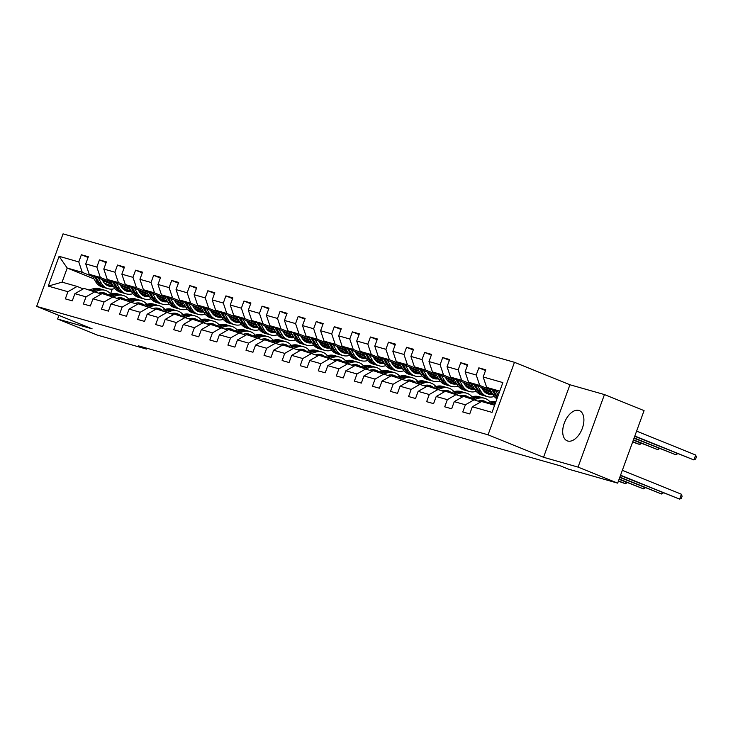 <?xml version="1.0" encoding="UTF-8"?>
<svg xmlns="http://www.w3.org/2000/svg" width="733" height="733" viewBox="0 0 733 733"><rect width="100%" height="100%" fill="white"/><g stroke="black" fill="none" stroke-linecap="round" stroke-linejoin="round"><path stroke-width="1.1" d="M567.736 441.019A16.291 9.355 -68 0 0 582.158 428.778A16.291 9.355 -68 0 0 579.409 410.636A16.291 9.355 -68 0 0 578.868 410.443A16.291 9.355 -68 0 0 564.447 422.694A16.291 9.355 -68 0 0 567.186 440.835A16.291 9.355 -68 0 0 567.736 441.019M514.465 362.304L63.047 233.864L36.65 306.385L488.068 434.825L514.465 362.304L569.935 384.761L543.538 457.282L578.053 467.104L604.45 394.574L569.935 384.761M604.45 394.574L644.069 410.617L617.672 483.139L578.053 467.104M93.998 278.888L67.207 268.04L62.076 282.15L77.13 286.438L67.931 291.707L65.329 298.862L72.283 300.842L74.885 293.686L85.999 296.847L83.397 304.003L90.342 305.982L92.954 298.826L104.068 301.987L101.466 309.143L108.411 311.122L111.013 303.966L122.136 307.136L119.525 314.283L126.479 316.262L129.081 309.106L140.195 312.276L137.593 319.423L144.548 321.402L147.15 314.246L158.264 317.416L155.662 324.563L162.607 326.542L165.218 319.386L176.332 322.557L173.73 329.703L180.675 331.683L183.277 324.527L194.401 327.697L191.789 334.844L198.744 336.823L201.346 329.667L212.46 332.837L209.858 339.984L216.812 341.963L219.414 334.807L230.529 337.977L227.926 345.124L234.872 347.103L237.474 339.947L248.597 343.117L245.995 350.264L252.94 352.243L255.542 345.087L266.665 348.257L264.054 355.404L271.008 357.383L273.611 350.227L284.725 353.398L282.123 360.544L289.068 362.523L291.679 355.368L302.793 358.538L300.191 365.685L307.136 367.664L309.738 360.508L320.862 363.678L318.259 370.834L325.205 372.804L327.807 365.648L338.921 368.818L336.319 375.974L343.273 377.944L345.875 370.788L356.989 373.958L354.387 381.114L361.332 383.084L363.944 375.928L375.058 379.098L372.456 386.254L379.401 388.224L382.003 381.068L393.126 384.239L390.515 391.395L397.469 393.364L400.071 386.218L411.186 389.379L408.583 396.535L415.538 398.505L418.14 391.358L429.254 394.519L426.652 401.675L433.597 403.645L436.208 396.498L447.322 399.659L444.72 406.815L451.665 408.785L454.268 401.638L465.391 404.799L462.78 411.955L469.734 413.925L472.336 406.778L492.026 412.377L502.865 382.58L483.175 376.982L485.787 369.826L478.832 367.847L485.521 370.559M67.931 291.707L48.25 286.108L59.089 256.312L78.779 261.919L81.381 254.763L88.07 257.466M478.832 367.847L476.23 375.003L465.116 371.842L467.718 364.686L460.773 362.707L458.162 369.863L447.048 366.702L449.65 359.546L442.705 357.567L440.102 364.722L428.979 361.561L431.581 354.406L424.636 352.426L422.034 359.582L410.92 356.421L413.522 349.265L406.568 347.286L403.965 354.442L392.851 351.281L395.454 344.125L388.508 342.146L385.897 349.302L374.783 346.141L377.385 338.985L370.44 337.006L367.838 344.162L356.714 341.001L359.326 333.845L352.371 331.866L349.769 339.022L338.655 335.861L341.257 328.705L334.303 326.726L331.701 333.881L320.587 330.72L323.189 323.565L316.244 321.585L313.642 328.741L302.518 325.58L305.12 318.424L298.175 316.445L295.573 323.601L284.45 320.44L287.061 313.284L280.107 311.305L277.505 318.461L266.391 315.3L268.993 308.144L262.048 306.165L259.436 313.321L248.322 310.16L250.924 303.004L243.979 301.025L241.377 308.181L230.254 305.02L232.856 297.864L225.911 295.885L223.308 303.041L212.185 299.879L214.796 292.724L207.842 290.744L205.24 297.9L194.126 294.739L196.728 287.583L189.783 285.604L187.172 292.76L176.057 289.599L178.66 282.443L171.714 280.464L169.112 287.62L157.989 284.459L160.591 277.303L153.646 275.324L151.044 282.48L139.93 279.319L142.532 272.163L135.578 270.184L132.975 277.34L121.861 274.179L124.463 267.023L117.518 265.044L114.907 272.2L103.793 269.038L106.395 261.883L99.45 259.903L96.848 267.059L85.724 263.898L88.336 256.742L81.381 254.763M617.672 483.139L568.46 469.138L560.534 465.931L138.528 345.857L146.453 349.064L146.765 348.202M74.885 293.686L84.075 288.417L101.291 294.043M126.672 289.462L121.843 287.51M111.709 283.405L89.215 274.298L100.329 277.468L110.692 281.655M142.678 295.042L142 294.849M143.466 294.923L140.947 293.906M128.293 288.784L120.771 285.733M92.981 290.946L96.49 289.847L98.698 290.47L95.189 291.578L85.999 296.847M85.724 263.898L89.215 274.298M96.848 267.059L100.329 277.468M92.954 298.826L102.144 293.557L119.351 299.183M144.731 294.602L139.911 292.65M129.768 288.545L107.284 279.438L118.398 282.608L128.761 286.795M160.747 300.182L160.069 299.989M161.535 300.063L159.015 299.046M146.353 293.924L138.83 290.873M111.05 296.086L114.559 294.987L116.758 295.61L113.248 296.718L104.068 301.987M103.793 269.038L107.284 279.438M114.907 272.2L118.398 282.608M111.013 303.966L120.212 298.697L137.419 304.323M162.799 299.742L157.98 297.79M147.837 293.686L125.343 284.578L136.466 287.748L146.829 291.936M178.815 305.322L178.128 305.13M179.603 305.203L177.084 304.186M164.421 299.064L156.899 296.013M131.326 301.859L122.136 307.136M121.861 274.179L125.343 284.578M132.975 277.34L136.466 287.748M129.081 309.106L138.271 303.838L155.488 309.463M180.868 304.882L176.048 302.931M165.905 298.826L143.411 289.718L154.526 292.888L164.898 297.076M196.875 310.462L196.197 310.27M197.672 310.343L195.143 309.326M182.49 304.204L174.967 301.153M147.186 306.367L150.696 305.267L152.895 305.89L149.385 306.999L140.195 312.276M139.93 279.319L143.411 289.718M151.044 282.48L154.526 292.888M147.15 314.246L156.34 308.978L173.556 314.604M198.936 310.022L194.108 308.071M183.974 303.966L161.48 294.858L172.594 298.029L182.957 302.216M214.943 315.602L214.265 315.41M215.731 315.483L213.211 314.466M200.558 309.344L193.036 306.293M165.246 311.507L168.755 310.407L170.963 311.03L167.454 312.139L158.264 317.416M157.989 284.459L161.48 294.858M169.112 287.62L172.594 298.029M165.218 319.386L174.408 314.118L191.615 319.744M216.995 315.163L212.176 313.211M202.033 309.106L179.539 299.999L190.662 303.169L201.025 307.356M233.012 320.742L232.334 320.55M233.8 320.623L231.28 319.606M218.617 314.484L211.095 311.443M185.522 317.279L176.332 322.557M176.057 289.599L179.539 299.999M187.172 292.76L190.662 303.169M183.277 324.527L192.477 319.258L209.684 324.884M235.064 320.303L230.244 318.351M220.102 314.246L197.608 305.139L208.731 308.309L219.094 312.505M251.08 325.883L250.393 325.69M251.868 325.764L249.348 324.746M236.686 319.625L229.163 316.583M201.383 321.787L204.892 320.688L207.091 321.311L203.582 322.419L194.401 327.697M194.126 294.739L197.608 305.139M205.24 297.9L208.731 308.309M201.346 329.667L210.536 324.398L227.752 330.024M253.132 325.443L248.313 323.491M238.17 319.386L215.676 310.279L226.79 313.449L237.153 317.646M269.139 331.023L268.461 330.83M269.936 330.904L267.408 329.887M254.754 324.765L247.232 321.723M219.451 326.927L222.96 325.828L225.159 326.451L221.65 327.559L212.46 332.837M212.185 299.879L215.676 310.279M223.308 303.041L226.79 313.449M219.414 334.807L228.604 329.538L245.821 335.164M271.192 330.583L266.372 328.631M256.238 324.527L233.745 315.419L244.859 318.589L255.221 322.786M287.208 336.163L286.53 335.971M287.996 336.044L285.476 335.027M272.823 329.905L265.3 326.863M239.718 332.7L230.529 337.977M230.254 305.02L233.745 315.419M241.377 308.181L244.859 318.589M237.474 339.947L246.673 334.679L263.88 340.304M289.26 335.723L284.441 333.772M274.298 329.667L251.804 320.559L262.927 323.729L273.29 327.926M305.276 341.303L304.598 341.111M306.064 341.184L303.544 340.167M290.882 335.045L283.359 332.003M255.579 337.207L259.088 336.108L261.287 336.731L257.778 337.84L248.597 343.117M248.322 310.16L251.804 320.559M259.436 313.321L262.927 323.729M255.542 345.087L264.741 339.819L281.948 345.445M307.329 340.863L302.509 338.912M292.366 334.807L269.872 325.699L280.996 328.87L291.358 333.066M323.345 346.443L322.657 346.251M324.133 346.324L321.613 345.307M308.95 340.185L301.428 337.143M273.647 342.348L277.156 341.248L279.355 341.871L275.846 342.98L266.665 348.257M266.391 315.3L269.872 325.699M277.505 318.461L280.996 328.87M273.611 350.227L282.801 344.959L300.017 350.585M325.397 346.003L320.568 344.052M310.435 339.947L287.941 330.849L299.055 334.01L309.418 338.206M341.404 351.583L340.726 351.391M342.192 351.464L339.672 350.447M327.019 345.325L319.496 342.284M291.716 347.488L295.225 346.388L297.424 347.021L293.915 348.12L284.725 353.398M284.45 320.44L287.941 330.849M295.573 323.601L299.055 334.01M291.679 355.368L300.869 350.099L318.085 355.725M343.456 351.144L338.637 349.192M328.503 345.087L306.009 335.989L317.123 339.15L327.486 343.346M359.472 356.724L358.794 356.531M360.26 356.604L357.741 355.587M345.087 350.466L337.565 347.424M309.775 352.628L313.284 351.528L315.483 352.161L311.974 353.26L302.793 358.538M302.518 325.58L306.009 335.989M313.642 328.741L317.123 339.15M309.738 360.508L318.937 355.239L336.145 360.865M361.525 356.284L356.705 354.332M346.562 350.227L324.068 341.129L335.192 344.29L345.555 348.487M377.541 361.864L376.863 361.671M378.329 361.745L375.809 360.728M363.147 355.606L355.624 352.564M327.843 357.768L331.353 356.669L333.552 357.301L330.042 358.4L320.862 363.678M320.587 330.72L324.068 341.129M331.701 333.881L335.192 344.29M327.807 365.648L336.997 360.379L354.213 366.005M379.593 361.424L374.774 359.472M364.631 355.368L342.137 346.269L353.251 349.43L363.623 353.627M395.609 367.004L394.922 366.812M396.397 366.894L393.868 365.868M381.215 360.746L373.693 357.704M345.912 362.908L349.421 361.809L351.62 362.441L348.111 363.541L338.921 368.818M338.655 335.861L342.137 346.269M349.769 339.022L353.251 349.43M345.875 370.788L355.065 365.52L372.282 371.145M397.662 366.564L392.833 364.613M382.699 360.508L360.205 351.409L371.319 354.57L381.682 358.767M413.669 372.144L412.991 371.952M414.457 372.034L411.937 371.008M399.283 365.886L391.761 362.844M363.971 368.048L367.48 366.949L369.689 367.581L366.179 368.681L356.989 373.958M356.714 341.001L360.205 351.409M367.838 344.162L371.319 354.57M363.944 375.928L373.134 370.66L390.341 376.286M415.721 371.704L410.901 369.753M400.759 365.648L378.274 356.55L389.388 359.711L399.751 363.907M431.737 377.284L431.059 377.092M432.525 377.174L430.005 376.148M417.343 371.026L409.82 367.984M382.04 373.189L385.549 372.089L387.748 372.721L384.239 373.821L375.058 379.098M374.783 346.141L378.274 356.55M385.897 349.302L389.388 359.711M382.003 381.068L391.202 375.8L408.409 381.426M433.789 376.844L428.97 374.893M418.827 370.788L396.333 361.69L407.456 364.851L417.819 369.047M449.805 382.424L449.118 382.232M450.593 382.314L448.074 381.288M435.411 376.166L427.889 373.124M400.108 378.329L403.617 377.229L405.816 377.861L402.307 378.961L393.126 384.239M392.851 351.281L396.333 361.69M403.965 354.442L407.456 364.851M400.071 386.218L409.261 380.94L426.478 386.566M451.858 381.985L447.038 380.033M436.895 375.928L414.402 366.83L425.516 369.991L435.888 374.187M467.865 387.565L467.187 387.372M468.662 387.455L466.133 386.428M453.48 381.307L445.957 378.265M418.176 383.478L421.686 382.369L423.885 383.002L420.375 384.101L411.186 389.379M410.92 356.421L414.402 366.83M422.034 359.582L425.516 369.991M418.14 391.358L427.33 386.08L444.546 391.706M469.926 387.125L465.098 385.173M454.964 381.068L432.47 371.97L443.584 375.131L453.947 379.327M485.933 392.705L485.255 392.512M486.721 392.595L484.201 391.569M471.548 386.447L464.026 383.405M438.453 389.241L429.254 394.519M428.979 361.561L432.47 371.97M440.102 364.722L443.584 375.131M436.208 396.498L445.398 391.22L462.605 396.846M487.986 392.265L483.166 390.313M473.023 386.209L450.529 377.11L461.653 380.271L472.015 384.468M489.607 391.587L482.085 388.545M454.304 393.758L457.813 392.65L460.012 393.282L456.503 394.381L447.322 399.659M447.048 366.702L450.529 377.11M458.162 369.863L461.653 380.271M454.268 401.638L463.467 396.361L480.674 401.986M491.092 391.349L468.598 382.25L479.721 385.411L490.084 389.608M472.373 398.899L475.882 397.79L478.081 398.422L474.572 399.522L465.391 404.799M465.116 371.842L468.598 382.25M476.23 375.003L479.721 385.411M472.336 406.778L481.526 401.501L494.628 405.23M499.265 392.485L486.666 387.391L499.759 391.11M483.175 376.982L486.666 387.391M58.924 315.401L57.614 319.02L97.232 335.063L146.453 349.064M57.614 319.02L92.12 328.842L36.65 306.385M543.538 457.282L488.068 434.825M77.13 286.438L83.223 288.903M107.916 284.514L104.306 283.057M112.286 289.077L110.555 293.832M124.619 289.901L123.932 289.709M125.407 289.782L122.878 288.765M110.225 283.644L102.702 280.592M92.633 276.515L82.261 272.328L67.207 268.04L59.089 256.312M62.076 282.15L48.25 286.108M78.779 261.919L82.261 272.328M460.773 362.707L467.452 365.419M483.872 391.211L487.088 392.512M442.705 357.567L449.384 360.279M465.803 386.071L469.028 387.372M424.636 352.426L431.325 355.129M447.744 380.931L450.96 382.232M406.568 347.286L413.256 349.989M429.675 375.791L432.891 377.092M388.508 342.146L395.188 344.849M411.607 370.651L414.823 371.952M370.44 337.006L377.119 339.709M393.539 365.51L396.764 366.812M352.371 331.866L359.06 334.569M375.479 360.37L378.695 361.671M334.303 326.726L340.992 329.429M357.411 355.23L360.627 356.531M316.244 321.585L322.923 324.288M339.342 350.09L342.568 351.391M298.175 316.445L304.855 319.148M321.274 344.95L324.499 346.251M280.107 311.305L286.795 314.008M303.215 339.81L306.431 341.111M262.048 306.165L268.727 308.868M285.146 334.669L288.362 335.971M243.979 301.025L250.659 303.728M267.078 329.529L270.303 330.83M225.911 295.885L232.59 298.588M249.009 324.389L252.234 325.69M207.842 290.744L214.531 293.447M230.95 319.249L234.166 320.55M189.783 285.604L196.462 288.307M212.882 314.109L216.098 315.41M171.714 280.464L178.394 283.167M194.813 308.969L198.038 310.27M153.646 275.324L160.335 278.027M176.754 303.829L179.97 305.13M135.578 270.184L142.266 272.887M158.685 298.688L161.901 299.989M117.518 265.044L124.198 267.747M140.617 293.548L143.833 294.849M99.45 259.903L106.129 262.606M122.548 288.408L125.774 289.709M492.64 404.662L495.114 403.883M486.849 403.013L490.359 401.913A15.979 13.057 -74.1 0 1 495.957 401.565M490.441 404.039L493.95 402.93A15.979 13.057 -74.1 0 1 495.6 402.536M620.558 475.222L679.638 499.136L620.448 475.525M495.801 401.996A15.979 13.057 105.9 0 0 492.558 402.536L489.048 403.636M622.344 470.32L681.424 494.234L679.638 499.136L681.369 498.257L682.084 496.296L681.424 494.234M489.452 388.517L492.997 394.647A15.979 13.057 105.9 0 0 496.947 398.853M495.765 391.074L498.229 395.325M491.852 389.489L495.206 395.27A15.979 13.057 105.9 0 0 497.267 397.964M634.714 436.318L693.913 459.939L695.69 455.037L636.611 431.123M497.57 397.13A15.979 13.057 -74.1 0 1 496.589 395.664L493.364 390.103M695.69 455.037L696.35 457.09L695.635 459.05L693.913 459.939L634.824 436.016M478.328 401.043L478.438 401.006A13.258 10.839 -74.1 0 1 483.798 400.896A13.258 10.839 -74.1 0 1 487.353 402.857M478.081 398.422A15.979 13.057 -74.1 0 1 484.54 398.285A15.979 13.057 -74.1 0 1 490.12 401.986M468.781 397.872L472.29 396.773A15.979 13.057 -74.1 0 1 478.75 396.635L480.949 397.259A15.979 13.057 105.9 0 0 474.489 397.396L470.98 398.495M480.756 400.566A13.258 10.839 -74.1 0 1 482.021 401.638M475.882 397.79A15.979 13.057 -74.1 0 1 482.341 397.653L484.54 398.285M485.613 402.664A13.258 10.839 105.9 0 0 482.68 400.649M619.871 477.119L661.578 493.996L619.761 477.421M481.636 397.478A15.979 13.057 105.9 0 0 480.949 397.259M481.947 400.575A13.258 10.839 -74.1 0 1 484.22 402.261M663.383 492.906L661.578 493.996L662.156 492.402M460.26 395.902L460.37 395.866A13.258 10.839 -74.1 0 1 465.73 395.756A13.258 10.839 -74.1 0 1 469.285 397.717M460.012 393.282A15.979 13.057 -74.1 0 1 466.472 393.145A15.979 13.057 -74.1 0 1 472.052 396.846M450.713 392.732L454.222 391.633A15.979 13.057 -74.1 0 1 460.681 391.495L462.889 392.118A15.979 13.057 105.9 0 0 456.421 392.256L452.912 393.355M462.697 395.426A13.258 10.839 -74.1 0 1 463.952 396.498M457.813 392.65A15.979 13.057 -74.1 0 1 464.273 392.512L466.472 393.145M467.544 397.524A13.258 10.839 105.9 0 0 464.612 395.508M619.174 479.006L643.51 488.856L619.064 479.309M463.577 392.338A15.979 13.057 105.9 0 0 462.889 392.118M463.879 395.435A13.258 10.839 -74.1 0 1 466.151 397.121M645.315 487.766L643.51 488.856L644.087 487.262M485.558 392.741A13.258 10.839 105.9 0 0 490.469 391.101M471.383 383.377L474.938 389.507A15.979 13.057 105.9 0 0 481.773 395.023L483.982 395.655A15.979 13.057 105.9 0 0 484.678 395.829M477.696 385.934L480.729 391.156A15.979 13.057 105.9 0 0 487.564 396.672A15.979 13.057 105.9 0 0 494.262 396.461M481.453 387.455L482.635 389.48A13.258 10.839 105.9 0 0 488.306 394.061A13.258 10.839 105.9 0 0 492.741 394.189M473.784 384.349L477.137 390.13A15.979 13.057 105.9 0 0 483.982 395.655M491.641 392.302A13.258 10.839 -74.1 0 1 486.565 393.364M487.564 396.672L485.365 396.049A15.979 13.057 -74.1 0 1 478.53 390.524L475.296 384.962M487.234 393.676A13.258 10.839 105.9 0 0 492.109 393.099M634.027 438.215L675.844 454.799L634.137 437.913M677.649 453.7L675.844 454.799L676.422 453.205M467.489 387.601A13.258 10.839 105.9 0 0 472.4 385.961M453.315 378.237L456.87 384.367A15.979 13.057 105.9 0 0 463.714 389.883L465.913 390.515A15.979 13.057 105.9 0 0 466.609 390.689M459.637 380.794L462.66 386.016A15.979 13.057 105.9 0 0 469.505 391.532A15.979 13.057 105.9 0 0 476.193 391.321M463.393 382.314L464.566 384.339A13.258 10.839 105.9 0 0 470.247 388.921A13.258 10.839 105.9 0 0 474.672 389.049M455.715 379.208L459.069 384.99A15.979 13.057 105.9 0 0 465.913 390.515M473.573 387.161A13.258 10.839 -74.1 0 1 468.506 388.224M469.505 391.532L467.297 390.909A15.979 13.057 -74.1 0 1 460.461 385.384L457.236 379.822M469.166 388.536A13.258 10.839 105.9 0 0 474.04 387.959M633.339 440.112L657.776 449.65L633.449 439.809M659.581 448.559L657.776 449.65L658.353 448.065M442.201 390.762L442.301 390.726A13.258 10.839 -74.1 0 1 447.671 390.616A13.258 10.839 -74.1 0 1 451.216 392.576M438.444 389.241L441.953 388.142A15.979 13.057 -74.1 0 1 448.413 388.004A15.979 13.057 -74.1 0 1 453.984 391.706M432.653 387.592L436.162 386.493A15.979 13.057 -74.1 0 1 442.622 386.355L444.821 386.978A15.979 13.057 105.9 0 0 438.361 387.116L434.852 388.215M444.629 390.286A13.258 10.839 -74.1 0 1 445.884 391.358M436.236 388.618L439.745 387.51A15.979 13.057 -74.1 0 1 446.205 387.372L448.413 388.004M449.476 392.384A13.258 10.839 105.9 0 0 446.544 390.368M618.487 480.903L625.441 483.716L618.377 481.205M445.508 387.198A15.979 13.057 105.9 0 0 444.821 386.978M445.82 390.295A13.258 10.839 -74.1 0 1 448.092 391.981M627.246 482.626L625.441 483.716L626.019 482.122M424.132 385.622L424.242 385.585A13.258 10.839 -74.1 0 1 429.602 385.476A13.258 10.839 -74.1 0 1 433.157 387.436M423.885 383.002A15.979 13.057 -74.1 0 1 430.344 382.864A15.979 13.057 -74.1 0 1 435.924 386.566M414.585 382.452L418.094 381.352A15.979 13.057 -74.1 0 1 424.554 381.215L426.753 381.838A15.979 13.057 105.9 0 0 420.293 381.975L416.784 383.075M426.56 385.146A13.258 10.839 -74.1 0 1 427.825 386.218M421.686 382.369A15.979 13.057 -74.1 0 1 428.145 382.232L430.344 382.864M431.407 387.244A13.258 10.839 105.9 0 0 428.475 385.228M427.44 382.058A15.979 13.057 105.9 0 0 426.753 381.838M427.751 385.155A13.258 10.839 -74.1 0 1 430.024 386.841M406.064 380.482L406.174 380.445A13.258 10.839 -74.1 0 1 411.534 380.335A13.258 10.839 -74.1 0 1 415.089 382.296M405.816 377.861A15.979 13.057 -74.1 0 1 412.276 377.724A15.979 13.057 -74.1 0 1 417.856 381.426M396.516 377.312L400.026 376.212A15.979 13.057 -74.1 0 1 406.485 376.075L408.684 376.698A15.979 13.057 105.9 0 0 402.225 376.835L398.715 377.935M408.492 380.006A13.258 10.839 -74.1 0 1 409.756 381.078M403.617 377.229A15.979 13.057 -74.1 0 1 410.077 377.092L412.276 377.724M413.348 382.104A13.258 10.839 105.9 0 0 410.416 380.088M409.371 376.918A15.979 13.057 105.9 0 0 408.684 376.698M409.683 380.015A13.258 10.839 -74.1 0 1 411.955 381.701M449.43 382.461A13.258 10.839 105.9 0 0 454.332 380.821M435.246 373.097L438.801 379.227A15.979 13.057 105.9 0 0 445.646 384.743L447.845 385.375A15.979 13.057 105.9 0 0 448.55 385.549M441.568 375.653L444.592 380.876A15.979 13.057 105.9 0 0 451.436 386.392A15.979 13.057 105.9 0 0 458.134 386.181M445.325 377.174L446.498 379.199A13.258 10.839 105.9 0 0 452.179 383.78A13.258 10.839 105.9 0 0 456.604 383.909M437.647 374.068L441 379.85A15.979 13.057 105.9 0 0 447.845 385.375M455.514 382.021A13.258 10.839 -74.1 0 1 450.438 383.084M451.436 386.392L449.237 385.769A15.979 13.057 -74.1 0 1 442.393 380.244L439.168 374.682M451.097 383.396A13.258 10.839 105.9 0 0 455.972 382.818M632.643 441.999L639.707 444.51L632.753 441.697M641.512 443.419L639.707 444.51L640.294 442.924M431.361 377.321A13.258 10.839 105.9 0 0 436.272 375.681M417.187 367.957L420.742 374.087A15.979 13.057 105.9 0 0 427.577 379.602L429.776 380.235A15.979 13.057 105.9 0 0 430.482 380.409M423.5 370.513L426.524 375.736A15.979 13.057 105.9 0 0 433.368 381.252A15.979 13.057 105.9 0 0 440.066 381.041M427.257 372.034L428.429 374.059A13.258 10.839 105.9 0 0 434.11 378.64A13.258 10.839 105.9 0 0 438.545 378.769M419.588 368.928L422.941 374.71A15.979 13.057 105.9 0 0 429.776 380.235M437.445 376.881A13.258 10.839 -74.1 0 1 432.369 377.944M433.368 381.252L431.169 380.629A15.979 13.057 -74.1 0 1 424.325 375.104L421.099 369.542M433.029 378.255A13.258 10.839 105.9 0 0 437.913 377.678M413.293 372.172A13.258 10.839 105.9 0 0 418.204 370.541M399.119 362.817L402.674 368.946A15.979 13.057 105.9 0 0 409.509 374.462L411.717 375.094A15.979 13.057 105.9 0 0 412.413 375.269M405.441 365.373L408.464 370.596A15.979 13.057 105.9 0 0 415.299 376.111A15.979 13.057 105.9 0 0 421.997 375.901M409.188 366.894L410.37 368.919A13.258 10.839 105.9 0 0 416.051 373.5A13.258 10.839 105.9 0 0 420.476 373.628M401.519 363.788L404.873 369.569A15.979 13.057 105.9 0 0 411.717 375.094M419.377 371.741A13.258 10.839 -74.1 0 1 414.31 372.804M415.299 376.111L413.1 375.488A15.979 13.057 -74.1 0 1 406.265 369.963L403.031 364.402M414.97 373.115A13.258 10.839 105.9 0 0 419.844 372.538M387.995 375.342L388.105 375.305A13.258 10.839 -74.1 0 1 393.465 375.195A13.258 10.839 -74.1 0 1 397.02 377.156M387.748 372.721A15.979 13.057 -74.1 0 1 394.207 372.584A15.979 13.057 -74.1 0 1 399.787 376.286M378.448 372.172L381.957 371.072A15.979 13.057 -74.1 0 1 388.417 370.935L390.625 371.558A15.979 13.057 105.9 0 0 384.165 371.695L380.656 372.795M390.432 374.865A13.258 10.839 -74.1 0 1 391.688 375.937M385.549 372.089A15.979 13.057 -74.1 0 1 392.008 371.952L394.207 372.584M395.279 376.964A13.258 10.839 105.9 0 0 392.347 374.948M391.312 371.778A15.979 13.057 105.9 0 0 390.625 371.558M391.614 374.875A13.258 10.839 -74.1 0 1 393.887 376.56M395.224 367.031A13.258 10.839 105.9 0 0 400.136 365.401M381.05 357.677L384.605 363.806A15.979 13.057 105.9 0 0 391.449 369.322L393.648 369.954A15.979 13.057 105.9 0 0 394.345 370.128M387.372 360.233L390.396 365.446A15.979 13.057 105.9 0 0 397.24 370.971A15.979 13.057 105.9 0 0 403.929 370.761M391.129 361.754L392.302 363.779A13.258 10.839 105.9 0 0 397.982 368.36A13.258 10.839 105.9 0 0 402.408 368.488M383.451 358.648L386.804 364.429A15.979 13.057 105.9 0 0 393.648 369.954M401.308 366.601A13.258 10.839 -74.1 0 1 396.241 367.664M397.24 370.971L395.041 370.348A15.979 13.057 -74.1 0 1 388.197 364.823L384.972 359.262M396.901 367.975A13.258 10.839 105.9 0 0 401.776 367.398M369.936 370.202L370.037 370.165A13.258 10.839 -74.1 0 1 375.406 370.055A13.258 10.839 -74.1 0 1 378.952 372.016M369.689 367.581A15.979 13.057 -74.1 0 1 376.148 367.435A15.979 13.057 -74.1 0 1 381.719 371.145M360.389 367.031L363.898 365.932A15.979 13.057 -74.1 0 1 370.357 365.794L372.556 366.418A15.979 13.057 105.9 0 0 366.097 366.555L362.588 367.654M372.364 369.725A13.258 10.839 -74.1 0 1 373.619 370.797M367.48 366.949A15.979 13.057 -74.1 0 1 373.949 366.812L376.148 367.435M377.211 371.823A13.258 10.839 105.9 0 0 374.279 369.808M373.244 366.637A15.979 13.057 105.9 0 0 372.556 366.418M373.555 369.734A13.258 10.839 -74.1 0 1 375.827 371.42M377.165 361.891A13.258 10.839 105.9 0 0 382.067 360.26M362.991 352.536L366.537 358.666A15.979 13.057 105.9 0 0 373.381 364.182L375.58 364.814A15.979 13.057 105.9 0 0 376.286 364.988M369.304 355.093L372.327 360.306A15.979 13.057 105.9 0 0 379.172 365.831A15.979 13.057 105.9 0 0 385.87 365.62M373.06 356.614L374.233 358.639A13.258 10.839 105.9 0 0 379.914 363.22A13.258 10.839 105.9 0 0 384.339 363.348M365.391 353.508L368.736 359.289A15.979 13.057 105.9 0 0 375.58 364.814M383.249 361.461A13.258 10.839 -74.1 0 1 378.173 362.523M379.172 365.831L376.973 365.208A15.979 13.057 -74.1 0 1 370.128 359.683L366.903 354.121M378.833 362.835A13.258 10.839 105.9 0 0 383.707 362.258M351.867 365.061L351.977 365.025A13.258 10.839 -74.1 0 1 357.337 364.906A13.258 10.839 -74.1 0 1 360.893 366.876M351.62 362.441A15.979 13.057 -74.1 0 1 358.08 362.294A15.979 13.057 -74.1 0 1 363.66 366.005M342.32 361.891L345.829 360.792A15.979 13.057 -74.1 0 1 352.289 360.654L354.488 361.277A15.979 13.057 105.9 0 0 348.028 361.415L344.519 362.514M354.296 364.585A13.258 10.839 -74.1 0 1 355.56 365.657M349.421 361.809A15.979 13.057 -74.1 0 1 355.881 361.671L358.08 362.294M359.152 366.683A13.258 10.839 105.9 0 0 356.22 364.668M355.175 361.497A15.979 13.057 105.9 0 0 354.488 361.277M355.487 364.594A13.258 10.839 -74.1 0 1 357.759 366.28M359.097 356.751A13.258 10.839 105.9 0 0 364.008 355.12M344.922 347.387L348.477 353.526A15.979 13.057 105.9 0 0 355.313 359.042L357.512 359.674A15.979 13.057 105.9 0 0 358.217 359.848M351.235 349.953L354.268 355.166A15.979 13.057 105.9 0 0 361.103 360.691A15.979 13.057 105.9 0 0 367.801 360.48M354.992 351.474L356.174 353.498A13.258 10.839 105.9 0 0 361.845 358.08A13.258 10.839 105.9 0 0 366.28 358.208M347.323 348.367L350.676 354.149A15.979 13.057 105.9 0 0 357.512 359.674M365.181 356.32A13.258 10.839 -74.1 0 1 360.105 357.383M361.103 360.691L358.904 360.068A15.979 13.057 -74.1 0 1 352.06 354.543L348.835 348.981M360.764 357.695A13.258 10.839 105.9 0 0 365.648 357.118M333.799 359.921L333.909 359.885A13.258 10.839 -74.1 0 1 339.269 359.766A13.258 10.839 -74.1 0 1 342.824 361.736M333.552 357.301A15.979 13.057 -74.1 0 1 340.011 357.154A15.979 13.057 -74.1 0 1 345.591 360.865M324.252 356.751L327.761 355.652A15.979 13.057 -74.1 0 1 334.221 355.514L336.42 356.137A15.979 13.057 105.9 0 0 329.96 356.275L326.451 357.374M336.236 359.445A13.258 10.839 -74.1 0 1 337.492 360.517M331.353 356.669A15.979 13.057 -74.1 0 1 337.812 356.531L340.011 357.154M341.083 361.543A13.258 10.839 105.9 0 0 338.151 359.527M337.107 356.357A15.979 13.057 105.9 0 0 336.42 356.137M337.418 359.454A13.258 10.839 -74.1 0 1 339.691 361.14M341.028 351.611A13.258 10.839 105.9 0 0 345.939 349.98M326.854 342.247L330.409 348.386A15.979 13.057 105.9 0 0 337.253 353.902L339.452 354.534A15.979 13.057 105.9 0 0 340.149 354.708M333.176 344.812L336.2 350.026A15.979 13.057 105.9 0 0 343.044 355.551A15.979 13.057 105.9 0 0 349.733 355.34M336.933 346.324L338.105 348.358A13.258 10.839 105.9 0 0 343.786 352.94A13.258 10.839 105.9 0 0 348.212 353.068M329.254 343.227L332.608 349.009A15.979 13.057 105.9 0 0 339.452 354.534M347.112 351.18A13.258 10.839 -74.1 0 1 342.045 352.243M343.044 355.551L340.836 354.928A15.979 13.057 -74.1 0 1 334.001 349.403L330.775 343.841M342.705 352.555A13.258 10.839 105.9 0 0 347.579 351.977M315.74 354.781L315.841 354.745A13.258 10.839 -74.1 0 1 321.201 354.625A13.258 10.839 -74.1 0 1 324.756 356.595M315.483 352.161A15.979 13.057 -74.1 0 1 321.943 352.014A15.979 13.057 -74.1 0 1 327.523 355.725M306.183 351.611L309.692 350.511A15.979 13.057 -74.1 0 1 316.161 350.374L318.36 350.997A15.979 13.057 105.9 0 0 311.901 351.134L308.391 352.234M318.168 354.305A13.258 10.839 -74.1 0 1 319.423 355.377M313.284 351.528A15.979 13.057 -74.1 0 1 319.744 351.391L321.943 352.014M323.015 356.403A13.258 10.839 105.9 0 0 320.083 354.387M319.047 351.217A15.979 13.057 105.9 0 0 318.36 350.997M319.359 354.314A13.258 10.839 -74.1 0 1 321.622 356M322.96 346.471A13.258 10.839 105.9 0 0 327.871 344.84M308.785 337.107L312.34 343.246A15.979 13.057 105.9 0 0 319.185 348.761L321.384 349.394A15.979 13.057 105.9 0 0 322.089 349.568M315.108 339.672L318.131 344.886A15.979 13.057 105.9 0 0 324.976 350.411A15.979 13.057 105.9 0 0 331.673 350.2M318.864 341.184L320.037 343.218A13.258 10.839 105.9 0 0 325.718 347.799A13.258 10.839 105.9 0 0 330.143 347.928M311.186 338.087L314.539 343.869A15.979 13.057 105.9 0 0 321.384 349.394M329.044 346.04A13.258 10.839 -74.1 0 1 323.977 347.103M324.976 350.411L322.777 349.788A15.979 13.057 -74.1 0 1 315.932 344.263L312.707 338.692M324.637 347.415A13.258 10.839 105.9 0 0 329.511 346.837M297.671 349.641L297.772 349.604A13.258 10.839 -74.1 0 1 303.141 349.485A13.258 10.839 -74.1 0 1 306.696 351.455M297.424 347.021A15.979 13.057 -74.1 0 1 303.883 346.874A15.979 13.057 -74.1 0 1 309.463 350.585M288.124 346.471L291.633 345.371A15.979 13.057 -74.1 0 1 298.093 345.234L300.292 345.857A15.979 13.057 105.9 0 0 293.832 345.994L290.323 347.094M300.099 349.165A13.258 10.839 -74.1 0 1 301.364 350.237M295.225 346.388A15.979 13.057 -74.1 0 1 301.684 346.251L303.883 346.874M304.946 351.254A13.258 10.839 105.9 0 0 302.014 349.247M300.979 346.077A15.979 13.057 105.9 0 0 300.292 345.857M301.29 349.174A13.258 10.839 -74.1 0 1 303.563 350.86M304.901 341.331A13.258 10.839 105.9 0 0 309.802 339.7M290.726 331.967L294.272 338.105A15.979 13.057 105.9 0 0 301.116 343.621L303.315 344.253A15.979 13.057 105.9 0 0 304.021 344.428M297.039 334.532L300.063 339.745A15.979 13.057 105.9 0 0 306.907 345.27A15.979 13.057 105.9 0 0 313.605 345.06M300.796 336.044L301.969 338.078A13.258 10.839 105.9 0 0 307.649 342.659A13.258 10.839 105.9 0 0 312.084 342.787M293.127 332.938L296.48 338.728A15.979 13.057 105.9 0 0 303.315 344.253M310.984 340.9A13.258 10.839 -74.1 0 1 305.908 341.963M306.907 345.27L304.708 344.647A15.979 13.057 -74.1 0 1 297.864 339.122L294.639 333.552M306.568 342.274A13.258 10.839 105.9 0 0 311.443 341.697M279.603 344.501L279.713 344.464A13.258 10.839 -74.1 0 1 285.073 344.345A13.258 10.839 -74.1 0 1 288.628 346.315M279.355 341.871A15.979 13.057 -74.1 0 1 285.815 341.734A15.979 13.057 -74.1 0 1 291.395 345.445M270.056 341.331L273.565 340.231A15.979 13.057 -74.1 0 1 280.024 340.094L282.223 340.717A15.979 13.057 105.9 0 0 275.764 340.854L272.255 341.954M282.031 344.024A13.258 10.839 -74.1 0 1 283.295 345.096M277.156 341.248A15.979 13.057 -74.1 0 1 283.616 341.111L285.815 341.734M286.887 346.113A13.258 10.839 105.9 0 0 283.955 344.107M282.911 340.937A15.979 13.057 105.9 0 0 282.223 340.717M283.222 344.024A13.258 10.839 -74.1 0 1 285.494 345.719M286.832 336.19A13.258 10.839 105.9 0 0 291.743 334.56M272.658 326.826L276.213 332.965A15.979 13.057 105.9 0 0 283.048 338.481L285.247 339.113A15.979 13.057 105.9 0 0 285.952 339.287M278.971 329.392L282.003 334.605A15.979 13.057 105.9 0 0 288.839 340.13A15.979 13.057 105.9 0 0 295.536 339.92M282.727 330.904L283.909 332.938A13.258 10.839 105.9 0 0 289.581 337.519A13.258 10.839 105.9 0 0 294.015 337.647M275.058 327.798L278.412 333.588A15.979 13.057 105.9 0 0 285.247 339.113M292.916 335.76A13.258 10.839 -74.1 0 1 287.84 336.823M288.839 340.13L286.64 339.507A15.979 13.057 -74.1 0 1 279.795 333.982L276.57 328.411M288.509 337.134A13.258 10.839 105.9 0 0 293.383 336.557M261.534 339.361L261.644 339.324A13.258 10.839 -74.1 0 1 267.004 339.205A13.258 10.839 -74.1 0 1 270.559 341.175M261.287 336.731A15.979 13.057 -74.1 0 1 267.747 336.594A15.979 13.057 -74.1 0 1 273.327 340.304M251.987 336.19L255.496 335.091A15.979 13.057 -74.1 0 1 261.956 334.954L264.155 335.577A15.979 13.057 105.9 0 0 257.695 335.714L254.186 336.814M263.972 338.884A13.258 10.839 -74.1 0 1 265.227 339.956M259.088 336.108A15.979 13.057 -74.1 0 1 265.548 335.971L267.747 336.594M268.819 340.973A13.258 10.839 105.9 0 0 265.887 338.967M264.851 335.796A15.979 13.057 105.9 0 0 264.155 335.577M265.154 338.884A13.258 10.839 -74.1 0 1 267.426 340.579M268.764 331.05A13.258 10.839 105.9 0 0 273.675 329.41M254.589 321.686L258.144 327.825A15.979 13.057 105.9 0 0 264.989 333.341L267.188 333.973A15.979 13.057 105.9 0 0 267.884 334.147M260.911 324.243L263.935 329.465A15.979 13.057 105.9 0 0 270.779 334.99A15.979 13.057 105.9 0 0 277.468 334.779M264.668 325.764L265.841 327.798A13.258 10.839 105.9 0 0 271.522 332.379A13.258 10.839 105.9 0 0 275.947 332.507M256.99 322.657L260.343 328.448A15.979 13.057 105.9 0 0 267.188 333.973M274.848 330.62A13.258 10.839 -74.1 0 1 269.781 331.683M270.779 334.99L268.571 334.367A15.979 13.057 -74.1 0 1 261.736 328.842L258.511 323.271M270.44 331.994A13.258 10.839 105.9 0 0 275.315 331.417M243.475 334.221L243.576 334.184A13.258 10.839 -74.1 0 1 248.936 334.065A13.258 10.839 -74.1 0 1 252.491 336.035M239.709 332.7L243.219 331.591A15.979 13.057 -74.1 0 1 249.687 331.453A15.979 13.057 -74.1 0 1 255.258 335.164M233.928 331.05L237.437 329.951A15.979 13.057 -74.1 0 1 243.897 329.813L246.096 330.436A15.979 13.057 105.9 0 0 239.636 330.574L236.127 331.673M245.903 333.744A13.258 10.839 -74.1 0 1 247.158 334.816M237.51 332.067L241.02 330.968A15.979 13.057 -74.1 0 1 247.479 330.83L249.687 331.453M250.75 335.833A13.258 10.839 105.9 0 0 247.818 333.827M246.783 330.656A15.979 13.057 105.9 0 0 246.096 330.436M247.094 333.744A13.258 10.839 -74.1 0 1 249.357 335.439M250.704 325.91A13.258 10.839 105.9 0 0 255.606 324.27M236.521 316.546L240.076 322.685A15.979 13.057 105.9 0 0 246.92 328.201L249.119 328.833A15.979 13.057 105.9 0 0 249.825 329.007M242.843 319.102L245.867 324.325A15.979 13.057 105.9 0 0 252.711 329.85A15.979 13.057 105.9 0 0 259.409 329.639M246.6 320.623L247.772 322.657A13.258 10.839 105.9 0 0 253.453 327.239A13.258 10.839 105.9 0 0 257.879 327.367M238.921 317.517L242.275 323.308A15.979 13.057 105.9 0 0 249.119 328.833M256.788 325.47A13.258 10.839 -74.1 0 1 251.712 326.542M252.711 329.85L250.512 329.227A15.979 13.057 -74.1 0 1 243.668 323.702L240.442 318.131M252.372 326.854A13.258 10.839 105.9 0 0 257.246 326.277M225.407 329.08L225.507 329.044A13.258 10.839 -74.1 0 1 230.877 328.925A13.258 10.839 -74.1 0 1 234.432 330.895M225.159 326.451A15.979 13.057 -74.1 0 1 231.619 326.313A15.979 13.057 -74.1 0 1 237.199 330.024M215.859 325.91L219.369 324.811A15.979 13.057 -74.1 0 1 225.828 324.673L228.027 325.296A15.979 13.057 105.9 0 0 221.568 325.434L218.058 326.533M227.835 328.604A13.258 10.839 -74.1 0 1 229.099 329.676M222.96 325.828A15.979 13.057 -74.1 0 1 229.42 325.69L231.619 326.313M232.682 330.693A13.258 10.839 105.9 0 0 229.75 328.686M228.714 325.516A15.979 13.057 105.9 0 0 228.027 325.296M229.026 328.604A13.258 10.839 -74.1 0 1 231.298 330.299M232.636 320.77A13.258 10.839 105.9 0 0 237.547 319.13M218.461 311.406L222.007 317.545A15.979 13.057 105.9 0 0 228.852 323.061L231.051 323.693A15.979 13.057 105.9 0 0 231.756 323.867M224.774 313.962L227.798 319.185A15.979 13.057 105.9 0 0 234.642 324.71A15.979 13.057 105.9 0 0 241.34 324.499M228.531 315.483L229.704 317.517A13.258 10.839 105.9 0 0 235.385 322.099A13.258 10.839 105.9 0 0 239.819 322.227M220.862 312.377L224.216 318.168A15.979 13.057 105.9 0 0 231.051 323.693M238.72 320.33A13.258 10.839 -74.1 0 1 233.644 321.393M234.642 324.71L232.443 324.087A15.979 13.057 -74.1 0 1 225.599 318.562L222.374 312.991M234.303 321.714A13.258 10.839 105.9 0 0 239.187 321.136M207.338 323.94L207.448 323.904A13.258 10.839 -74.1 0 1 212.808 323.784A13.258 10.839 -74.1 0 1 216.363 325.754M207.091 321.311A15.979 13.057 -74.1 0 1 213.55 321.173A15.979 13.057 -74.1 0 1 219.13 324.884M197.791 320.77L201.3 319.67A15.979 13.057 -74.1 0 1 207.76 319.533L209.959 320.156A15.979 13.057 105.9 0 0 203.499 320.294L199.99 321.393M209.766 323.464A13.258 10.839 -74.1 0 1 211.031 324.536M204.892 320.688A15.979 13.057 -74.1 0 1 211.351 320.55L213.55 321.173M214.622 325.553A13.258 10.839 105.9 0 0 211.69 323.546M210.646 320.376A15.979 13.057 105.9 0 0 209.959 320.156M210.957 323.464A13.258 10.839 -74.1 0 1 213.23 325.159M214.567 315.63A13.258 10.839 105.9 0 0 219.479 313.99M200.393 306.266L203.948 312.405A15.979 13.057 105.9 0 0 210.783 317.92L212.991 318.553A15.979 13.057 105.9 0 0 213.688 318.727M206.706 308.822L209.739 314.045A15.979 13.057 105.9 0 0 216.574 319.57A15.979 13.057 105.9 0 0 223.272 319.359M210.463 310.343L211.645 312.377A13.258 10.839 105.9 0 0 217.316 316.958A13.258 10.839 105.9 0 0 221.751 317.087M202.794 307.237L206.147 313.028A15.979 13.057 105.9 0 0 212.991 318.553M220.651 315.19A13.258 10.839 -74.1 0 1 215.575 316.253M216.574 319.57L214.375 318.947A15.979 13.057 -74.1 0 1 207.54 313.422L204.305 307.851M216.244 316.574A13.258 10.839 105.9 0 0 221.119 315.996M189.27 318.8L189.38 318.763A13.258 10.839 -74.1 0 1 194.74 318.644A13.258 10.839 -74.1 0 1 198.295 320.614M185.513 317.279L189.022 316.17A15.979 13.057 -74.1 0 1 195.482 316.033A15.979 13.057 -74.1 0 1 201.062 319.744M179.722 315.63L183.232 314.53A15.979 13.057 -74.1 0 1 189.691 314.393L191.899 315.016A15.979 13.057 105.9 0 0 185.431 315.153L181.921 316.253M191.707 318.324A13.258 10.839 -74.1 0 1 192.962 319.396M183.314 316.647L186.823 315.547A15.979 13.057 -74.1 0 1 193.283 315.41L195.482 316.033M196.554 320.413A13.258 10.839 105.9 0 0 193.622 318.406M192.587 315.236A15.979 13.057 105.9 0 0 191.899 315.016M192.889 318.324A13.258 10.839 -74.1 0 1 195.161 320.019M196.499 310.49A13.258 10.839 105.9 0 0 201.41 308.85M182.325 301.126L185.88 307.264A15.979 13.057 105.9 0 0 192.724 312.78L194.923 313.412A15.979 13.057 105.9 0 0 195.619 313.587M188.647 303.682L191.67 308.905A15.979 13.057 105.9 0 0 198.515 314.43A15.979 13.057 105.9 0 0 205.203 314.219M192.403 305.203L193.576 307.237A13.258 10.839 105.9 0 0 199.257 311.818A13.258 10.839 105.9 0 0 203.682 311.946M184.725 302.097L188.079 307.887A15.979 13.057 105.9 0 0 194.923 313.412M202.583 310.05A13.258 10.839 -74.1 0 1 197.516 311.113M198.515 314.43L196.307 313.806A15.979 13.057 -74.1 0 1 189.471 308.281L186.246 302.711M198.176 311.433A13.258 10.839 105.9 0 0 203.05 310.856M171.21 313.66L171.311 313.623A13.258 10.839 -74.1 0 1 176.68 313.504A13.258 10.839 -74.1 0 1 180.226 315.474M170.963 311.03A15.979 13.057 -74.1 0 1 177.423 310.893A15.979 13.057 -74.1 0 1 182.993 314.604M161.663 310.49L165.172 309.39A15.979 13.057 -74.1 0 1 171.632 309.253L173.831 309.876A15.979 13.057 105.9 0 0 167.371 310.013L163.862 311.113M173.639 313.183A13.258 10.839 -74.1 0 1 174.894 314.255M168.755 310.407A15.979 13.057 -74.1 0 1 175.214 310.27L177.423 310.893M178.486 315.272A13.258 10.839 105.9 0 0 175.553 313.266M174.518 310.096A15.979 13.057 105.9 0 0 173.831 309.876M174.83 313.183A13.258 10.839 -74.1 0 1 177.102 314.878M178.44 305.349A13.258 10.839 105.9 0 0 183.342 303.709M164.256 295.985L167.811 302.115A15.979 13.057 105.9 0 0 174.656 307.64L176.855 308.272A15.979 13.057 105.9 0 0 177.56 308.446M170.578 298.542L173.602 303.764A15.979 13.057 105.9 0 0 180.446 309.289A15.979 13.057 105.9 0 0 187.144 309.079M174.335 300.063L175.508 302.097A13.258 10.839 105.9 0 0 181.188 306.678A13.258 10.839 105.9 0 0 185.614 306.806M166.657 296.957L170.01 302.747A15.979 13.057 105.9 0 0 176.855 308.272M184.524 304.91A13.258 10.839 -74.1 0 1 179.448 305.973M180.446 309.289L178.247 308.666A15.979 13.057 -74.1 0 1 171.403 303.141L168.178 297.571M180.107 306.293A13.258 10.839 105.9 0 0 184.982 305.716M153.142 308.511L153.252 308.483A13.258 10.839 -74.1 0 1 158.612 308.364A13.258 10.839 -74.1 0 1 162.167 310.334M152.895 305.89A15.979 13.057 -74.1 0 1 159.354 305.753A15.979 13.057 -74.1 0 1 164.934 309.463M143.595 305.349L147.104 304.25A15.979 13.057 -74.1 0 1 153.564 304.113L155.762 304.736A15.979 13.057 105.9 0 0 149.303 304.873L145.794 305.973M155.57 308.043A13.258 10.839 -74.1 0 1 156.835 309.115M150.696 305.267A15.979 13.057 -74.1 0 1 157.155 305.13L159.354 305.753M160.426 310.132A13.258 10.839 105.9 0 0 157.485 308.126M156.45 304.955A15.979 13.057 105.9 0 0 155.762 304.736M156.761 308.043A13.258 10.839 -74.1 0 1 159.034 309.738M160.371 300.209A13.258 10.839 105.9 0 0 165.282 298.569M146.197 290.845L149.752 296.975A15.979 13.057 105.9 0 0 156.587 302.5L158.786 303.132A15.979 13.057 105.9 0 0 159.492 303.306M152.51 293.402L155.533 298.624A15.979 13.057 105.9 0 0 162.378 304.149A15.979 13.057 105.9 0 0 169.076 303.938M156.266 294.923L157.439 296.957A13.258 10.839 105.9 0 0 163.12 301.538A13.258 10.839 105.9 0 0 167.555 301.666M148.597 291.816L151.951 297.607A15.979 13.057 105.9 0 0 158.786 303.132M166.455 299.77A13.258 10.839 -74.1 0 1 161.379 300.832M162.378 304.149L160.179 303.526A15.979 13.057 -74.1 0 1 153.334 298.001L150.109 292.43M162.039 301.153A13.258 10.839 105.9 0 0 166.922 300.576M135.074 303.37L135.184 303.343A13.258 10.839 -74.1 0 1 140.544 303.224A13.258 10.839 -74.1 0 1 144.099 305.194M131.317 301.859L134.826 300.75A15.979 13.057 -74.1 0 1 141.286 300.612A15.979 13.057 -74.1 0 1 146.866 304.323M125.526 300.209L129.035 299.11A15.979 13.057 -74.1 0 1 135.495 298.963L137.694 299.595A15.979 13.057 105.9 0 0 131.234 299.733L127.725 300.832M137.502 302.903A13.258 10.839 -74.1 0 1 138.766 303.975M129.118 301.226L132.627 300.127A15.979 13.057 -74.1 0 1 139.087 299.989L141.286 300.612M142.358 304.992A13.258 10.839 105.9 0 0 139.426 302.986M138.381 299.815A15.979 13.057 105.9 0 0 137.694 299.595M138.693 302.903A13.258 10.839 -74.1 0 1 140.965 304.598M142.303 295.069A13.258 10.839 105.9 0 0 147.214 293.429M128.128 285.705L131.683 291.835A15.979 13.057 105.9 0 0 138.519 297.36L140.727 297.983A15.979 13.057 105.9 0 0 141.423 298.157M134.451 288.261L137.474 293.484A15.979 13.057 105.9 0 0 144.309 299.009A15.979 13.057 105.9 0 0 151.007 298.798M138.198 289.782L139.38 291.816A13.258 10.839 105.9 0 0 145.061 296.398A13.258 10.839 105.9 0 0 149.486 296.526M130.529 286.676L133.882 292.467A15.979 13.057 105.9 0 0 140.727 297.983M148.387 294.629A13.258 10.839 -74.1 0 1 143.32 295.692M144.309 299.009L142.11 298.386A15.979 13.057 -74.1 0 1 135.275 292.861L132.05 287.29M143.98 296.013A13.258 10.839 105.9 0 0 148.854 295.436M117.005 298.23L117.115 298.203A13.258 10.839 -74.1 0 1 122.475 298.084A13.258 10.839 -74.1 0 1 126.03 300.044M116.758 295.61A15.979 13.057 -74.1 0 1 123.217 295.472A15.979 13.057 -74.1 0 1 128.797 299.183M107.458 295.069L110.967 293.97A15.979 13.057 -74.1 0 1 117.427 293.823L119.635 294.455A15.979 13.057 105.9 0 0 113.175 294.593L109.666 295.692M119.442 297.763A13.258 10.839 -74.1 0 1 120.698 298.835M114.559 294.987A15.979 13.057 -74.1 0 1 121.018 294.849L123.217 295.472M124.289 299.852A13.258 10.839 105.9 0 0 121.357 297.845M120.322 294.675A15.979 13.057 105.9 0 0 119.635 294.455M120.624 297.763A13.258 10.839 -74.1 0 1 122.897 299.458M124.234 289.929A13.258 10.839 105.9 0 0 129.145 288.289M110.06 280.565L113.615 286.695A15.979 13.057 105.9 0 0 120.459 292.22L122.658 292.843A15.979 13.057 105.9 0 0 123.355 293.017M116.382 283.121L119.406 288.344A15.979 13.057 105.9 0 0 126.25 293.869A15.979 13.057 105.9 0 0 132.939 293.658M120.139 284.642L121.312 286.676A13.258 10.839 105.9 0 0 126.992 291.258A13.258 10.839 105.9 0 0 131.418 291.386M112.461 281.536L115.814 287.327A15.979 13.057 105.9 0 0 122.658 292.843M130.318 289.489A13.258 10.839 -74.1 0 1 125.251 290.552M126.25 293.869L124.051 293.246A15.979 13.057 -74.1 0 1 117.207 287.721L113.982 282.15M125.911 290.873A13.258 10.839 105.9 0 0 130.786 290.295M98.946 293.09L99.047 293.063A13.258 10.839 -74.1 0 1 104.416 292.943A13.258 10.839 -74.1 0 1 107.962 294.904M98.698 290.47A15.979 13.057 -74.1 0 1 105.158 290.332A15.979 13.057 -74.1 0 1 110.729 294.043M89.399 289.929L92.908 288.829A15.979 13.057 -74.1 0 1 99.367 288.683L101.566 289.315A15.979 13.057 105.9 0 0 95.107 289.453L91.598 290.552M101.374 292.623A13.258 10.839 -74.1 0 1 102.629 293.695M96.49 289.847A15.979 13.057 -74.1 0 1 102.959 289.709L105.158 290.332M106.221 294.712A13.258 10.839 105.9 0 0 103.289 292.705M102.254 289.535A15.979 13.057 105.9 0 0 101.566 289.315M102.565 292.623A13.258 10.839 -74.1 0 1 104.837 294.318M106.175 284.789A13.258 10.839 105.9 0 0 111.077 283.149M92.001 275.425L95.547 281.554A15.979 13.057 105.9 0 0 102.391 287.079L104.59 287.702A15.979 13.057 105.9 0 0 105.295 287.877M98.314 277.981L101.337 283.204A15.979 13.057 105.9 0 0 108.182 288.729A15.979 13.057 105.9 0 0 114.879 288.518M102.07 279.502L103.243 281.536A13.258 10.839 105.9 0 0 108.924 286.117A13.258 10.839 105.9 0 0 113.349 286.246M94.401 276.396L97.746 282.187A15.979 13.057 105.9 0 0 104.59 287.702M112.259 284.349A13.258 10.839 -74.1 0 1 107.183 285.412M108.182 288.729L105.983 288.106A15.979 13.057 -74.1 0 1 99.138 282.581L95.913 277.01M107.843 285.733A13.258 10.839 105.9 0 0 112.717 285.155M493.95 402.93L495.316 403.324M490.359 401.913L492.558 402.536M495.206 395.27L492.997 394.647M497.964 396.058L496.589 395.664M472.29 396.773L474.489 397.396M454.222 391.633L456.421 392.256M477.137 390.13L474.938 389.507M480.729 391.156L478.53 390.524M459.069 384.99L456.87 384.367M462.66 386.016L460.461 385.384M439.745 387.51L441.953 388.142M436.162 386.493L438.361 387.116M418.094 381.352L420.293 381.975M400.026 376.212L402.225 376.835M441 379.85L438.801 379.227M444.592 380.876L442.393 380.244M422.941 374.71L420.742 374.087M426.524 375.736L424.325 375.104M404.873 369.569L402.674 368.946M408.464 370.596L406.265 369.963M381.957 371.072L384.165 371.695M386.804 364.429L384.605 363.806M390.396 365.446L388.197 364.823M363.898 365.932L366.097 366.555M368.736 359.289L366.537 358.666M372.327 360.306L370.128 359.683M345.829 360.792L348.028 361.415M350.676 354.149L348.477 353.526M354.268 355.166L352.06 354.543M327.761 355.652L329.96 356.275M332.608 349.009L330.409 348.386M336.2 350.026L334.001 349.403M309.692 350.511L311.901 351.134M314.539 343.869L312.34 343.246M318.131 344.886L315.932 344.263M291.633 345.371L293.832 345.994M296.48 338.728L294.272 338.105M300.063 339.745L297.864 339.122M273.565 340.231L275.764 340.854M278.412 333.588L276.213 332.965M282.003 334.605L279.795 333.982M255.496 335.091L257.695 335.714M260.343 328.448L258.144 327.825M263.935 329.465L261.736 328.842M241.02 330.968L243.219 331.591M237.437 329.951L239.636 330.574M242.275 323.308L240.076 322.685M245.867 324.325L243.668 323.702M219.369 324.811L221.568 325.434M224.216 318.168L222.007 317.545M227.798 319.185L225.599 318.562M201.3 319.67L203.499 320.294M206.147 313.028L203.948 312.405M209.739 314.045L207.54 313.422M186.823 315.547L189.022 316.17M183.232 314.53L185.431 315.153M188.079 307.887L185.88 307.264M191.67 308.905L189.471 308.281M165.172 309.39L167.371 310.013M170.01 302.747L167.811 302.115M173.602 303.764L171.403 303.141M147.104 304.25L149.303 304.873M151.951 297.607L149.752 296.975M155.533 298.624L153.334 298.001M132.627 300.127L134.826 300.75M129.035 299.11L131.234 299.733M133.882 292.467L131.683 291.835M137.474 293.484L135.275 292.861M110.967 293.97L113.175 294.593M115.814 287.327L113.615 286.695M119.406 288.344L117.207 287.721M92.908 288.829L95.107 289.453M97.746 282.187L95.547 281.554M101.337 283.204L99.138 282.581"/></g></svg>
